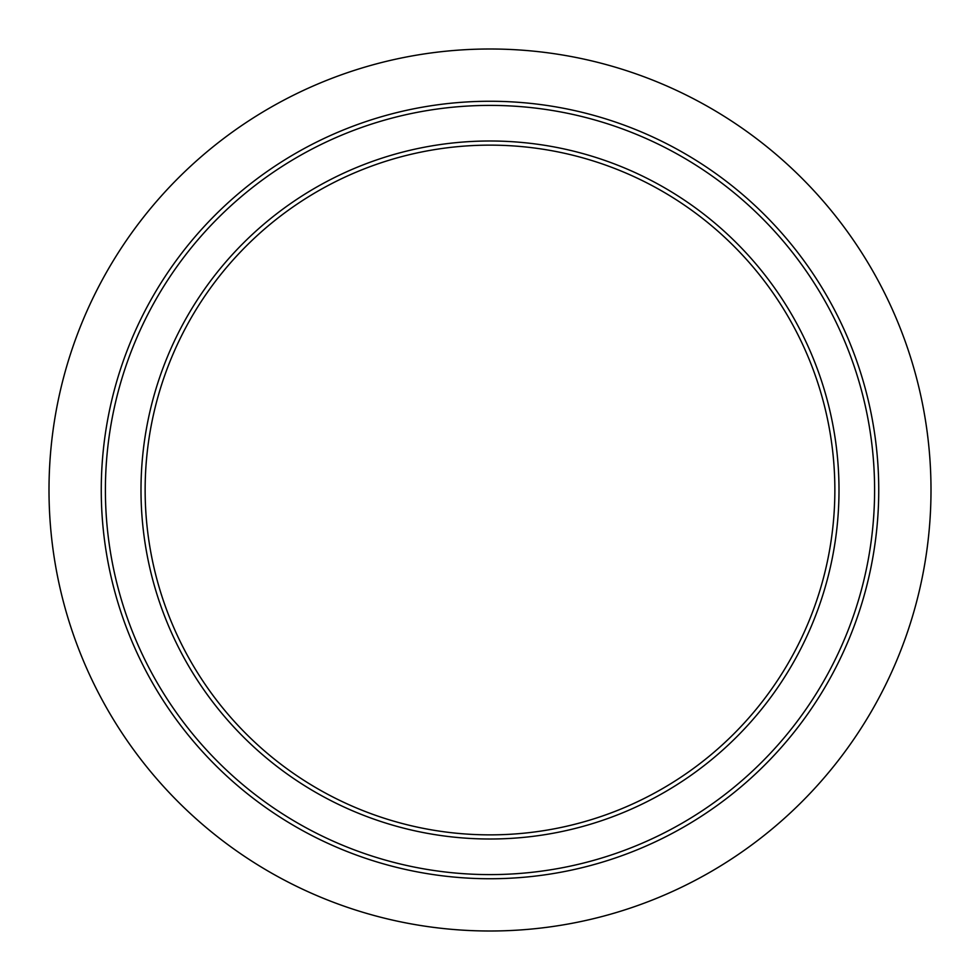 <?xml version="1.0" encoding="UTF-8"?>
<svg xmlns="http://www.w3.org/2000/svg" width="980" height="980" viewBox="0 0 980 980"><rect width="100%" height="100%" fill="white"/><g stroke="black" fill="none" stroke-linecap="round" stroke-linejoin="round"><path stroke-width="1.47" d="M145.138 490A344.862 344.862 0 0 1 490 145.138A344.862 344.862 0 0 1 834.862 490A344.862 344.862 0 0 1 490 834.862A344.862 344.862 0 0 1 145.138 490A344.862 344.862 0 0 0 490 834.862A344.862 344.862 0 0 0 834.862 490M49 490A441 441 0 0 1 490 49A441 441 0 0 1 931 490A441 441 0 0 1 490 931A441 441 0 0 1 49 490M878.742 490A388.741 388.741 0 0 1 490 878.742A388.741 388.741 0 0 1 101.258 490A388.741 388.741 0 0 1 490 101.258A388.741 388.741 0 0 1 878.742 490M874.601 490A384.601 384.601 0 0 1 490 874.601A384.601 384.601 0 0 1 105.399 490A384.601 384.601 0 0 1 490 105.399A384.601 384.601 0 0 1 874.601 490M839.003 490A349.002 349.002 0 0 1 490 839.003A349.002 349.002 0 0 1 140.998 490A349.002 349.002 0 0 1 490 140.998A349.002 349.002 0 0 1 839.003 490"/></g></svg>
